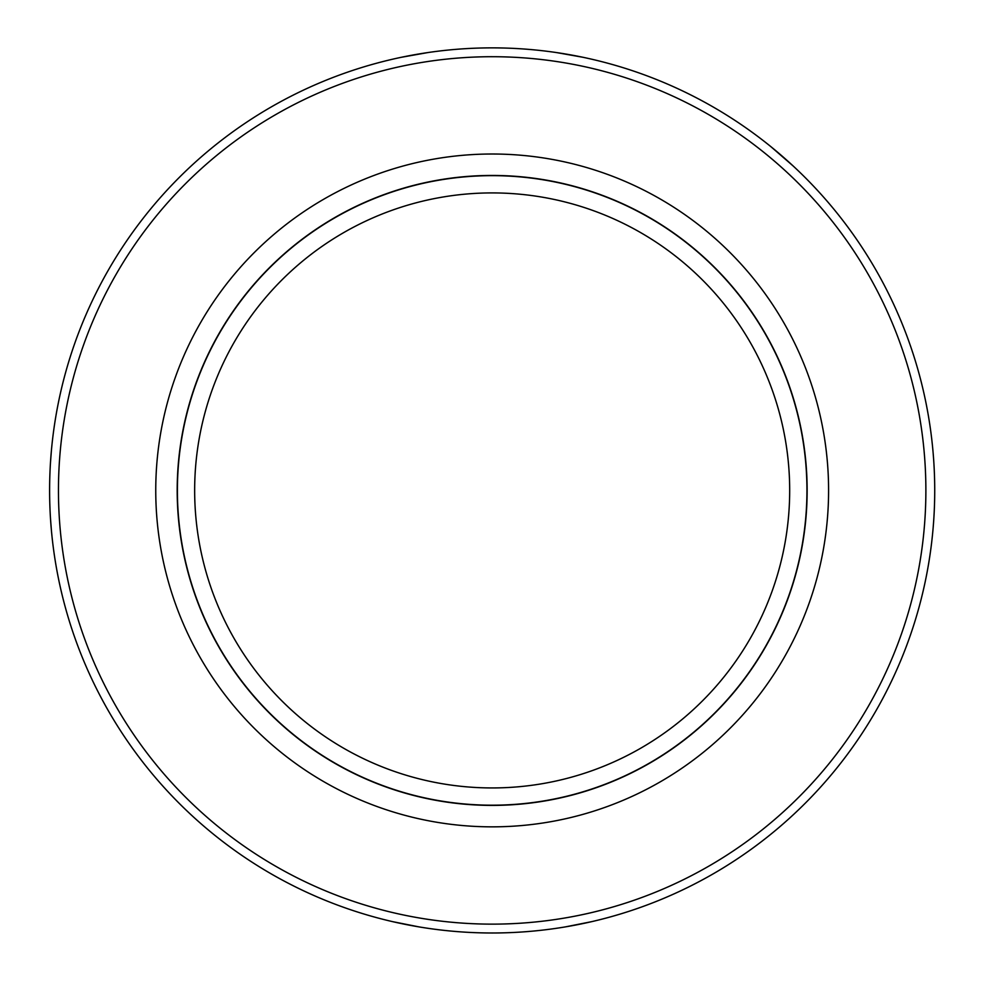 <?xml version="1.0" encoding="UTF-8"?>
<svg xmlns="http://www.w3.org/2000/svg" width="982" height="982" viewBox="0 0 982 982"><rect width="100%" height="100%" fill="white"/><g stroke="black" fill="none" stroke-linecap="round" stroke-linejoin="round"><path stroke-width="1.47" d="M49.603 490.423A442.563 442.563 0 0 1 713.448 107.161A442.563 442.563 0 0 1 713.448 873.698A442.563 442.563 0 0 1 49.603 490.423M51.322 529.323L50.524 518.975M392.653 921.656L419.068 926.91M565.276 926.91L591.692 921.656M770.98 146.735L793.468 166.265M582.878 57.263L556.463 52.562M427.882 52.562L401.466 57.263M51.322 451.524L50.524 461.908M58.454 490.423A433.713 433.713 0 0 1 709.029 114.82A433.713 433.713 0 0 1 709.029 866.026A433.713 433.713 0 0 1 58.454 490.423M828.587 490.423A336.409 336.409 0 0 0 323.962 199.088A336.409 336.409 0 0 0 323.962 781.77A336.409 336.409 0 0 0 828.587 490.423M177.19 490.423A314.977 314.977 0 0 1 492.166 175.447A314.977 314.977 0 0 1 807.143 490.423A314.977 314.977 0 0 1 492.166 805.4A314.977 314.977 0 0 1 177.19 490.423M194.657 490.423A297.521 297.521 0 0 0 640.927 748.088A297.521 297.521 0 0 0 640.927 232.771A297.521 297.521 0 0 0 194.657 490.423M177.398 490.423A314.78 314.78 0 0 1 649.556 217.82A314.78 314.78 0 0 1 649.556 763.026A314.78 314.78 0 0 1 177.398 490.423"/></g></svg>
